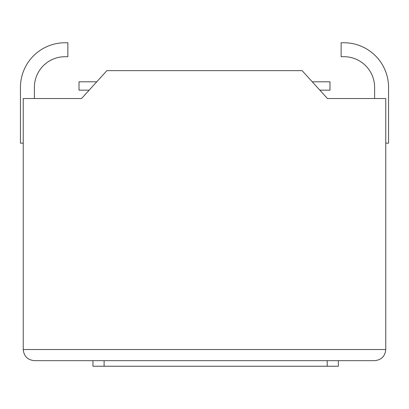 <?xml version="1.0" encoding="UTF-8"?>
<svg xmlns="http://www.w3.org/2000/svg" width="409" height="409" viewBox="0 0 409 409"><rect width="100%" height="100%" fill="white"/><g stroke="black" fill="none" stroke-linecap="round" stroke-linejoin="round"><path stroke-width="0.61" d="M338.355 360.661L338.355 366.239L92.955 366.239L92.955 360.661M374.608 360.661C381.367 359.992 385.089 356.27 385.764 349.511L23.236 349.511L23.236 98.533L81.544 98.533L106.897 70.645L302.103 70.645L327.456 98.533L385.764 98.533L385.764 349.511C385.089 356.27 381.367 359.992 374.608 360.661L34.392 360.661C27.633 359.992 23.911 356.27 23.236 349.511C23.911 356.27 27.633 359.992 34.392 360.661M23.236 143.15L20.45 143.15L20.45 87.378A44.617 44.617 0 0 1 65.067 42.761L67.858 42.761L67.858 56.703L65.067 56.703A30.675 30.675 0 0 0 34.392 87.378A30.675 30.675 0 0 1 65.067 56.703A30.675 30.675 0 0 0 34.392 87.378A30.675 30.675 0 0 1 65.067 56.703M34.392 98.533L34.392 87.378M20.45 143.15L20.45 87.378M67.858 42.761L65.067 42.761M343.933 56.703A30.675 30.675 0 0 1 374.608 87.378A30.675 30.675 0 0 0 343.933 56.703A30.675 30.675 0 0 1 374.608 87.378A30.675 30.675 0 0 0 343.933 56.703L341.142 56.703L341.142 42.761L343.933 42.761A44.617 44.617 0 0 1 388.55 87.378L388.55 143.15L385.764 143.15M374.608 98.533L374.608 87.378M96.759 81.8L79.014 81.8L79.014 90.164L89.152 90.164M319.848 90.164L329.986 90.164L329.986 81.8L312.241 81.8M327.2 360.661L327.2 366.239M104.111 360.661L104.111 366.239"/></g></svg>
